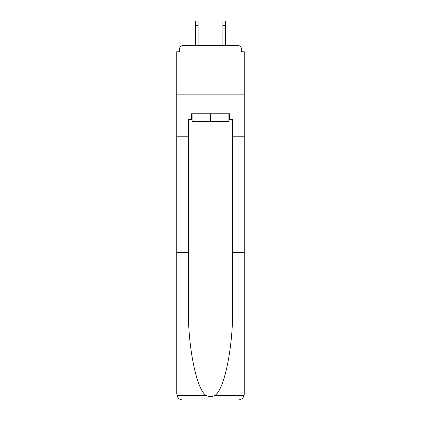<?xml version="1.0" encoding="UTF-8"?>
<svg xmlns="http://www.w3.org/2000/svg" width="421" height="421" viewBox="0 0 421 421"><rect width="100%" height="100%" fill="white"/><g stroke="black" fill="none" stroke-linecap="round" stroke-linejoin="round"><path stroke-width="0.63" d="M232.645 252.326L244.259 252.326L244.259 394.045L244.259 51.757L241.307 51.757L241.307 48.604A2.952 2.952 0 0 0 238.349 45.652L182.651 45.652A2.952 2.952 0 0 0 179.693 48.604L179.693 51.757L176.741 51.757L176.741 94.862L244.259 94.862L176.741 94.862L176.741 136.199L188.355 136.199L188.355 307.388C187.745 346.499 196.628 390.32 206.211 395.461C209.069 397.05 211.926 397.05 214.789 395.461C224.372 390.32 233.255 346.499 232.645 307.388L232.645 119.664L229.492 119.664L229.492 113.759L191.508 113.759L191.508 119.664L192.097 119.664M241.307 51.757L241.307 48.604M238.349 45.652L225.851 45.652M195.149 45.652L182.651 45.652M179.693 48.604L179.693 51.757M228.903 113.759L228.903 121.632L192.097 121.632L192.097 113.759M210.5 113.759L210.5 121.632M188.355 252.326L176.741 252.326L176.915 395.461C177.809 398.255 179.72 399.75 182.651 399.95L197.607 399.95M182.651 399.95L238.349 399.95L182.651 399.95M223.393 399.95L238.349 399.95C241.28 399.75 243.191 398.255 244.085 395.461L244.259 394.045M176.741 394.045L176.741 136.199M244.259 136.199L232.645 136.199M191.508 119.664L188.355 119.664L188.355 136.199M228.903 119.664L229.492 119.664M198.102 25.481L195.539 25.481L195.539 21.05L198.102 21.05L198.102 45.652M195.539 25.481L195.539 45.652M225.461 21.05L225.461 25.481L222.898 25.481L222.898 21.05L225.461 21.05M222.898 45.652L222.898 25.481M225.461 45.652L225.461 25.481M176.915 395.461L206.211 395.461M214.789 395.461L244.085 395.461"/></g></svg>
